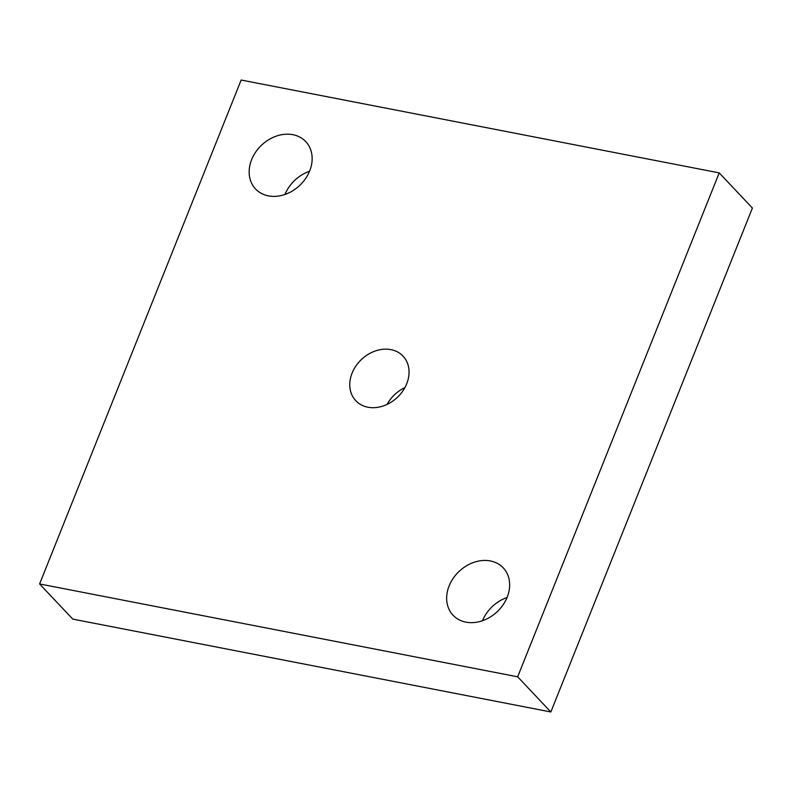 <?xml version="1.0" encoding="UTF-8"?>
<svg xmlns="http://www.w3.org/2000/svg" width="792" height="792" viewBox="0 0 792 792"><rect width="100%" height="100%" fill="white"/><g stroke="black" fill="none" stroke-linecap="round" stroke-linejoin="round"><path stroke-width="1.19" d="M284.952 194.476A34.511 27.73 136.7 0 1 309.543 171.26M268.419 195.881A34.511 27.73 136.7 0 1 255.559 188.981A34.511 27.73 136.7 0 1 255.776 151.935A34.511 27.73 136.7 0 1 292.892 134.69A34.511 27.73 136.7 0 1 305.752 141.6A34.511 27.73 136.7 0 1 305.524 178.645A34.511 27.73 136.7 0 1 268.419 195.881M482.457 620.74A34.511 27.73 136.7 0 1 507.048 597.524M404.9 387.595A32.482 26.096 -43.3 0 0 387.1 404.405M719.215 172.884L752.4 208.048L550.846 711.968L72.785 619.116L39.6 583.952L241.154 80.032L719.215 172.884L517.661 676.804L39.6 583.952M465.924 622.146A34.511 27.73 136.7 0 1 453.064 615.245A34.511 27.73 136.7 0 1 453.281 578.2A34.511 27.73 136.7 0 1 490.397 560.954A34.511 27.73 136.7 0 1 503.257 567.864A34.511 27.73 136.7 0 1 503.029 604.91A34.511 27.73 136.7 0 1 465.924 622.146M390.921 349.628A32.482 26.096 -43.3 0 0 355.994 365.855A32.482 26.096 -43.3 0 0 355.786 400.712A32.482 26.096 -43.3 0 0 367.894 407.217A32.482 26.096 -43.3 0 0 402.821 390.991A32.482 26.096 -43.3 0 0 403.029 356.123A32.482 26.096 -43.3 0 0 390.921 349.628M550.846 711.968L517.661 676.804"/></g></svg>
